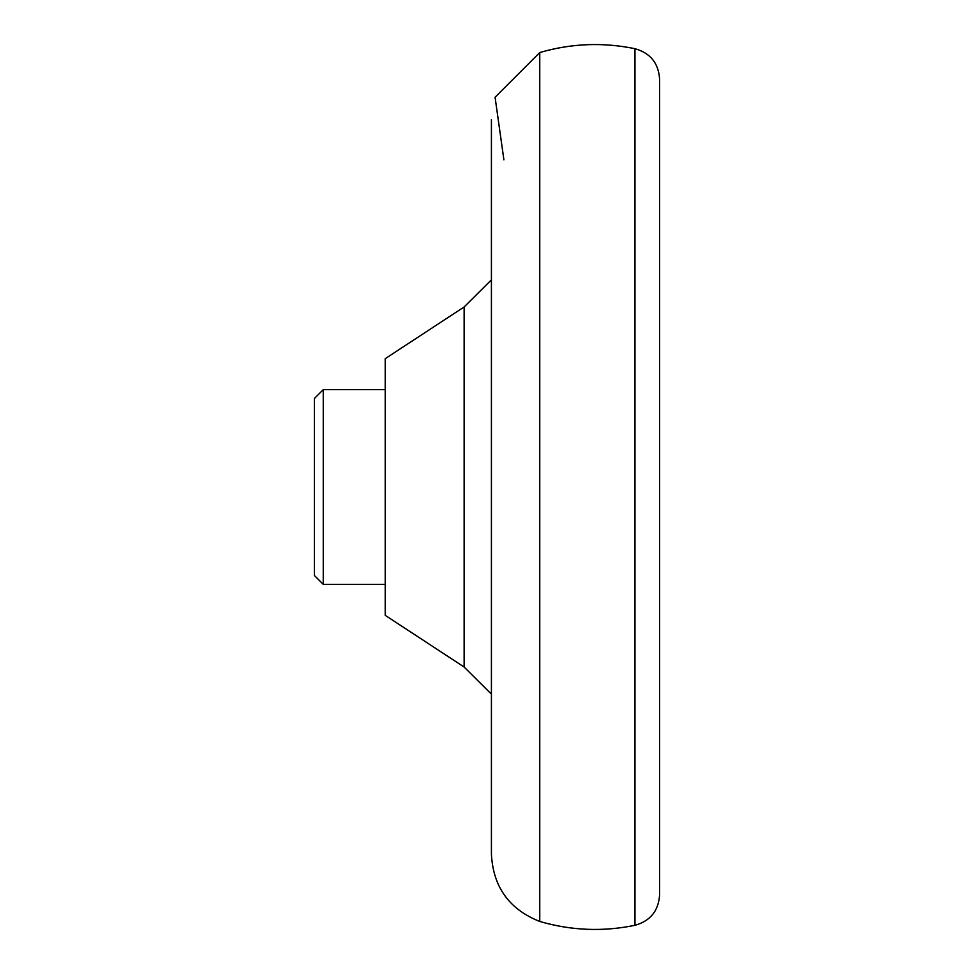 <?xml version="1.0" encoding="UTF-8"?>
<svg xmlns="http://www.w3.org/2000/svg" width="974" height="974" viewBox="0 0 974 974"><rect width="100%" height="100%" fill="white"/><g stroke="black" fill="none" stroke-linecap="round" stroke-linejoin="round"><path stroke-width="1.46" d="M323.258 389.637L323.258 584.363L314.407 575.512L314.407 398.488L323.258 389.637L385.217 389.637M659.593 79.016L659.593 894.984C658.521 910.873 650.315 920.978 634.975 925.3L634.975 48.7C650.315 53.022 658.521 63.127 659.593 79.016M503.899 159.821L495.072 97.242L539.754 52.547L539.754 921.453C571.178 930.62 602.918 931.899 634.975 925.3M539.754 52.547C571.178 43.38 602.918 42.101 634.975 48.7M491.42 279.867L464.135 306.968L464.135 667.032L491.42 694.133M464.135 306.968L385.217 358.663L385.217 615.337L464.135 667.032M539.754 921.453C509.28 909.412 493.173 887.034 491.42 854.308L491.42 119.692M385.217 584.363L323.258 584.363"/></g></svg>
